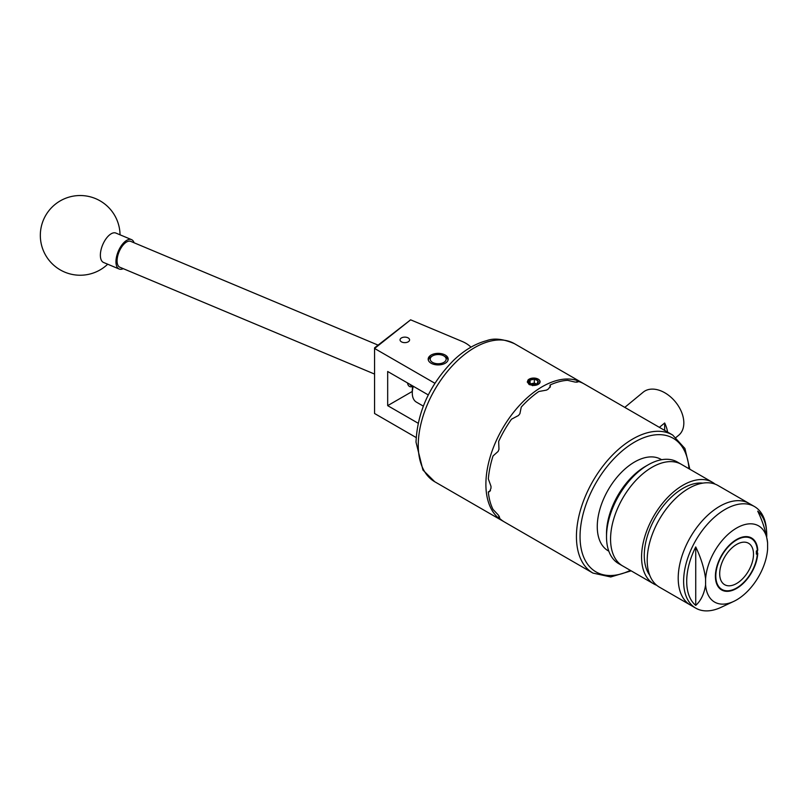 <?xml version="1.0" encoding="UTF-8"?>
<svg xmlns="http://www.w3.org/2000/svg" width="808" height="808" viewBox="0 0 808 808"><rect width="100%" height="100%" fill="white"/><g stroke="black" fill="none" stroke-linecap="round" stroke-linejoin="round"><path stroke-width="1.21" d="M408.191 337.936A4.767 2.747 0 0 0 402.99 337.34A4.767 2.747 0 0 0 400.051 339.885A4.767 2.747 0 0 0 401.445 341.834A4.767 2.747 0 0 0 406.646 342.43A4.767 2.747 0 0 0 409.585 339.885A4.767 2.747 0 0 0 408.191 337.936M445.259 355.066A9.999 5.777 0 0 0 434.361 353.813A9.999 5.777 0 0 0 428.179 359.146A9.999 5.777 0 0 0 431.108 363.236A9.999 5.777 0 0 0 442.016 364.479A9.999 5.777 0 0 0 448.188 359.146A9.999 5.777 0 0 0 445.259 355.066M416.15 437.542L374.559 413.494L374.559 347.854L410.626 319.827L374.589 348.47L434.886 383.275M470.953 347.167A31.886 18.412 0 0 0 462.479 341.582L410.626 319.827M428.28 394.93L387.678 371.488L387.678 405.646L418.15 423.23M412.282 391.446L387.678 405.646M410.02 384.386A10.554 5.06 112.8 0 0 412.736 385.951M412.736 386.365A11.958 5.737 -67.2 0 1 409.767 386.588A11.958 5.737 -67.2 0 1 407.495 382.921M378.033 345.097L130.755 241.38A14.029 6.737 112.8 0 0 125.331 242.865A14.029 6.737 112.8 0 0 117.615 256.419A14.029 6.737 112.8 0 0 119.907 267.256L374.559 374.074M123.25 268.66A15.938 7.656 -67.2 0 1 119.16 269.014L103.575 262.479A15.938 7.656 -67.2 0 1 100.849 258.934A15.938 7.656 -67.2 0 1 106.797 237.754A15.938 7.656 -67.2 0 1 115.908 233.078L131.502 239.612A15.938 7.656 -67.2 0 1 134.108 242.784M119.16 269.014A15.938 7.656 -67.2 0 1 116.433 265.468A15.938 7.656 -67.2 0 1 120.15 247.581A15.938 7.656 -67.2 0 1 131.502 239.612M446.107 359.651A7.969 4.606 0 0 0 443.824 355.894A7.969 4.606 0 0 0 432.553 355.894A7.969 4.606 0 0 0 430.26 358.641A7.969 4.606 0 0 0 437.31 363.721A7.969 4.606 0 0 0 446.107 359.651M428.301 360.045A9.969 5.757 180 0 1 431.139 356.712L432.553 355.894M443.824 355.894L445.228 356.712A9.969 5.757 180 0 1 448.066 360.045M608.808 551.167L608.202 550.814A52.803 30.482 -60 0 1 603.344 499.556A52.803 30.482 -60 0 1 661.005 459.368L661.611 459.712M606.515 536.775L606.515 533.654A54.843 31.664 -60 0 1 645.289 466.479L647.996 464.923A58.671 33.875 120 0 0 606.515 536.775A58.671 33.875 120 0 0 618.665 563.63L622.715 565.974A58.671 33.875 -60 0 1 613.726 518.958A58.671 33.875 -60 0 1 652.056 467.266A58.671 33.875 -60 0 1 681.386 464.358A58.671 33.875 120 0 0 625.432 493.789A58.671 33.875 120 0 0 617.999 562.186A58.671 33.875 120 0 0 622.715 565.974L653.722 583.871A58.671 33.875 120 0 0 656.672 585.265M715.07 484.113A58.671 33.875 120 0 0 712.383 482.255L677.326 462.014A58.671 33.875 120 0 0 647.996 464.923L645.289 466.479M766.721 536.845A56.6 32.674 120 0 0 766.57 530.947L766.398 529.008A58.671 33.875 120 0 0 754.44 506.535L749.026 503.404A58.671 33.875 120 0 0 719.686 506.313A58.671 33.875 120 0 0 681.366 558.015A58.671 33.875 120 0 0 690.355 605.02A58.671 33.875 120 0 1 685.639 601.233A58.671 33.875 120 0 1 693.072 532.846A58.671 33.875 120 0 1 749.026 503.404L718.019 485.507A58.671 33.875 120 0 0 662.075 514.949A58.671 33.875 120 0 0 654.642 583.336A58.671 33.875 120 0 0 659.358 587.123L695.769 608.151A58.671 33.875 120 0 0 721.221 607.273L733.684 601.425A43.996 25.401 120 0 0 736.603 599.9A43.996 25.401 120 0 0 767.6 549.137L767.6 543.026A43.996 25.401 120 0 0 767.58 542.734A43.996 25.401 120 0 0 736.603 528.048A43.996 25.401 120 0 0 705.596 578.821L705.596 584.931A43.996 25.401 120 0 0 733.684 601.425M702.798 483.123A54.843 31.664 120 0 0 655.631 517.231A54.843 31.664 120 0 0 649.683 575.134M712.383 482.255A58.671 33.875 120 0 0 656.439 511.696A58.671 33.875 120 0 0 649.006 580.083A58.671 33.875 120 0 0 653.722 583.871M736.603 587.982A29.391 16.968 -60 0 1 721.908 589.436A29.391 16.968 -60 0 1 717.393 565.883A29.391 16.968 -60 0 1 736.603 539.976A29.391 16.968 -60 0 1 751.299 538.522A29.391 16.968 -60 0 1 755.803 562.075A29.391 16.968 -60 0 1 736.603 587.982M754.44 506.535A58.671 33.875 120 0 0 725.099 509.434A58.671 33.875 120 0 0 686.78 561.136A58.671 33.875 120 0 0 695.769 608.151M766.57 530.947A56.6 32.674 120 0 0 757.722 511.151C762.914 521.837 766.206 532.462 767.6 543.026M705.596 578.821C704.222 568.317 700.93 557.692 695.728 546.945A56.6 32.674 120 0 0 695.728 605.404C700.92 600.708 704.202 593.89 705.596 584.931M695.728 546.945L695.728 605.404M530.866 383.84A4.606 2.656 0 0 0 533.058 384.376A4.606 2.656 0 0 0 536.946 383.618A4.606 2.656 0 0 0 537.32 383.376A4.606 2.656 0 0 0 537.956 380.74A4.606 2.656 0 0 0 534.32 379.114A4.606 2.656 0 0 0 530.058 380.114A4.606 2.656 0 0 0 529.422 382.75A4.606 2.656 0 0 0 530.432 383.618A4.606 2.656 0 0 0 530.866 383.84M532.462 385.669L538.754 384.022A6.373 3.687 0 0 0 537.603 378.841A6.373 3.687 0 0 0 528.654 379.487A6.373 3.687 0 0 0 527.856 380.265L528.048 380.012A6.413 3.697 0 0 1 528.634 379.487A6.413 3.697 0 0 1 530.694 378.487L527.281 381.851L529.159 384.568L532.916 385.396A6.373 3.687 0 0 0 538.724 384.002L539.35 383.497C540.966 379.487 538.077 377.821 530.694 378.487M736.603 544.451A23.917 13.807 120 0 0 720.978 565.529A23.917 13.807 120 0 0 724.645 584.689A23.917 13.807 120 0 0 736.603 583.507A23.917 13.807 120 0 0 752.218 562.429A23.917 13.807 120 0 0 748.551 543.269A23.917 13.807 120 0 0 736.603 544.451M736.603 588.446L736.603 588.446A29.967 17.301 120 0 0 757.753 553.329L756.349 554.136L756.349 551.016L757.753 550.208A29.967 17.301 120 0 0 736.603 539.502A29.967 17.301 120 0 0 715.403 576.215A29.967 17.301 120 0 0 736.603 588.446M499.627 517.544L498.667 517.453L498.96 516.019A79.709 46.026 -60 0 1 498.132 514.847L493.031 509.434A79.709 46.026 120 0 1 488.335 491.91L489.598 491.607L490.991 488.214A79.709 46.026 -60 0 1 490.991 487.254A79.709 46.026 -60 0 1 490.991 486.295L488.335 478.892A79.709 46.026 120 0 1 493.031 455.954L498.132 451.419A79.709 46.026 -60 0 1 498.96 449.288L498.667 441.421A79.709 46.026 120 0 1 511.494 419.201L518.453 415.514A79.709 46.026 -60 0 1 519.887 413.736L521.261 407.06A79.709 46.026 120 0 1 538.785 391.516L546.521 390.113A79.709 46.026 -60 0 1 548.178 389.163L550.42 386.254L550.056 385.012A79.709 46.026 120 0 1 567.58 380.316L574.811 382.022A79.709 46.026 -60 0 1 576.245 382.154L577.346 381.194L577.902 381.972M499.354 516.605L498.667 517.453A79.709 46.026 120 0 0 504.566 522.059L592.941 573.084A79.709 46.026 -60 0 1 576.437 536.593A79.709 46.026 -60 0 1 611.232 456.369A79.709 46.026 -60 0 1 672.65 435.017L584.275 383.992A79.709 46.026 120 0 0 577.346 381.194L576.952 382.204M676.114 437.37L678.73 435.219A27.896 18.665 -129.5 0 0 681.609 412.231A27.896 18.665 -129.5 0 0 660.974 390.91A27.896 18.665 -129.5 0 0 643.229 392.163L624.786 407.373M503.495 521.402A79.709 46.026 -60 0 1 502.404 520.807A79.709 46.026 -60 0 1 485.891 484.315A79.709 46.026 -60 0 1 520.685 404.101A79.709 46.026 -60 0 1 582.114 382.739A79.709 46.026 -60 0 1 583.174 383.396M527.624 381.305L527.301 382.123M659.379 427.351L664.661 422.998A27.896 18.665 50.5 0 1 667.6 432.098M664.661 430.401L664.661 422.998M550.056 387.486L550.056 385.012M488.335 491.91L490.486 490.678M413.312 386.285A19.927 11.504 120 0 0 412.282 393.001A19.927 11.504 120 0 0 416.413 402.131L423.321 406.121M412.282 393.001L412.282 390.405A16.736 9.666 -60 0 1 412.817 386.002M527.664 381.982L530.795 384.8L527.654 381.618L527.856 380.265M527.654 382.184L527.654 381.618M532.916 385.396L530.795 384.8M537.32 383.376L537.956 380.74L534.32 379.114L530.058 380.114L529.422 382.75L531.24 384.063M537.956 384.527L537.956 380.74M530.058 383.972L534.32 383.043L534.32 379.114M534.32 383.043L536.28 383.941M530.058 383.305L530.058 380.114M514.474 343.693A79.709 46.026 120 0 0 453.046 365.044A79.709 46.026 120 0 0 418.251 445.269A79.709 46.026 120 0 0 434.765 481.76L422.938 470.044L416.009 442.138C417.403 411.555 429.997 384.204 453.813 360.115C464.348 350.137 475.296 343.663 486.638 340.673C493.93 337.865 503.212 338.875 514.474 343.693L582.114 382.739M688.992 468.751A77.164 44.551 120 0 0 632.462 443.37A77.164 44.551 120 0 0 580.043 536.593A77.164 44.551 120 0 0 630.331 570.367M120.038 234.805A39.855 39.855 0 0 0 49.035 210.524A39.855 39.855 0 0 0 64.771 272.134A39.855 39.855 0 0 0 107.706 264.206M689.84 469.236L684.911 448.48L672.65 435.017M502.404 520.807L434.765 481.76M631.169 570.852L610.737 576.962L592.941 573.084"/></g></svg>
